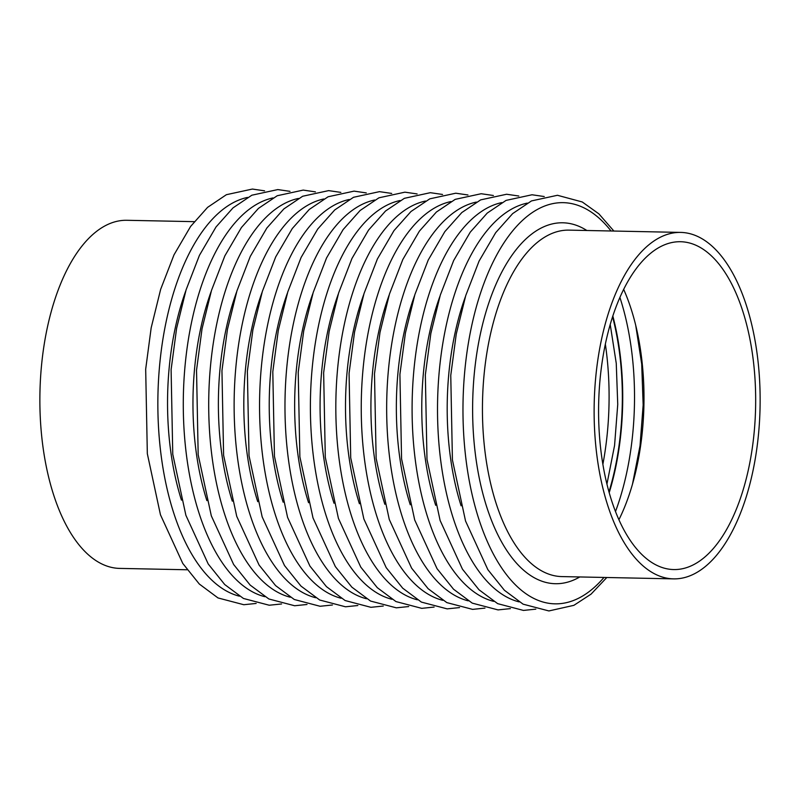 <?xml version="1.0" encoding="UTF-8"?>
<svg xmlns="http://www.w3.org/2000/svg" width="800" height="800" viewBox="0 0 800 800"><rect width="100%" height="100%" fill="white"/><g stroke="black" fill="none" stroke-linecap="round" stroke-linejoin="round"><path stroke-width="1.2" d="M187.12 569.77L119.71 568.4A174.09 83.34 -88.8 0 1 48.95 478.39A174.09 83.34 -88.8 0 1 53.78 302.88A174.09 83.34 -88.8 0 1 126.82 220.29L194.22 221.66M618.94 519.68A163.96 78.49 91.2 0 0 630.89 489.5A163.96 78.49 91.2 0 0 623.64 289.33M742.57 491.78A163.96 78.49 -88.8 0 1 673.79 569.56A163.96 78.49 -88.8 0 1 598.65 404.04A163.96 78.49 -88.8 0 1 680.47 241.72A163.96 78.49 -88.8 0 1 747.12 326.49A163.96 78.49 -88.8 0 1 742.57 491.78M607.97 314.62A173.27 82.95 91.2 0 0 603.16 489.29A173.27 82.95 91.2 0 0 673.6 578.87A173.27 82.95 91.2 0 0 746.29 496.67A173.27 82.95 91.2 0 0 751.1 321.99A173.27 82.95 91.2 0 0 680.66 232.41A173.27 82.95 91.2 0 0 607.97 314.62M612.82 315.97A172.64 82.65 -88.8 0 1 609.22 492.62M612.57 316.74A171.82 82.26 -88.8 0 1 609 491.83M673.6 578.87L561.91 576.59A173.27 82.95 -88.8 0 1 491.48 487.01A173.27 82.95 -88.8 0 1 496.29 312.34A173.27 82.95 -88.8 0 1 568.98 230.13L680.66 232.41M181.46 500.12A180.51 86.42 -88.8 0 1 181.97 302.18A180.51 86.42 -88.8 0 1 185.72 291.03M239.41 596.18A200.63 96.05 -88.8 0 1 173.93 291.61A200.63 96.05 -88.8 0 1 247.55 197.41M206.88 500.63A180.51 86.42 -88.8 0 1 207.39 302.7A180.51 86.42 -88.8 0 1 211.14 291.55M264.84 596.69A200.63 96.05 -88.8 0 1 199.36 292.12A200.63 96.05 -88.8 0 1 272.97 197.93M232.3 501.15A180.51 86.42 -88.8 0 1 232.81 303.22A180.51 86.42 -88.8 0 1 236.57 292.07M290.26 597.21A200.63 96.05 -88.8 0 1 224.78 292.64A200.63 96.05 -88.8 0 1 298.4 198.45M257.73 501.67A180.51 86.42 -88.8 0 1 258.24 303.74A180.51 86.42 -88.8 0 1 261.99 292.59M315.68 597.73A200.63 96.05 -88.8 0 1 250.2 293.16A200.63 96.05 -88.8 0 1 323.82 198.97M283.15 502.19A180.51 86.42 -88.8 0 1 283.66 304.25A180.51 86.42 -88.8 0 1 287.41 293.11M341.11 598.25A200.63 96.05 -88.8 0 1 275.63 293.68A200.63 96.05 -88.8 0 1 349.24 199.49M308.57 502.71A180.51 86.42 -88.8 0 1 309.08 304.77A180.51 86.42 -88.8 0 1 312.84 293.63M366.53 598.77A200.63 96.05 -88.8 0 1 301.05 294.2A200.63 96.05 -88.8 0 1 374.67 200.01M334 503.23A180.51 86.42 -88.8 0 1 334.51 305.29A180.51 86.42 -88.8 0 1 338.26 294.15M391.95 599.29A200.63 96.05 -88.8 0 1 326.47 294.72A200.63 96.05 -88.8 0 1 400.09 200.52M359.42 503.75A180.51 86.42 -88.8 0 1 359.93 305.81A180.51 86.42 -88.8 0 1 363.68 294.66M417.38 599.81A200.63 96.05 -88.8 0 1 351.9 295.24A200.63 96.05 -88.8 0 1 425.51 201.04M384.84 504.27A180.51 86.42 -88.8 0 1 385.35 306.33A180.51 86.42 -88.8 0 1 389.11 295.18M442.8 600.33A200.63 96.05 -88.8 0 1 377.32 295.76A200.63 96.05 -88.8 0 1 450.94 201.56M410.27 504.78A180.51 86.42 -88.8 0 1 410.78 306.85A180.51 86.42 -88.8 0 1 414.53 295.7M468.22 600.84A200.63 96.05 -88.8 0 1 402.74 296.27A200.63 96.05 -88.8 0 1 476.36 202.08M435.69 505.3A180.51 86.42 -88.8 0 1 436.2 307.37A180.51 86.42 -88.8 0 1 439.95 296.22M493.65 601.36A200.63 96.05 -88.8 0 1 428.17 296.79A200.63 96.05 -88.8 0 1 501.78 202.6M605.34 344.07A181.33 86.81 -88.8 0 1 602.89 464.24M461.11 505.82A180.51 86.42 -88.8 0 1 461.62 307.89A180.51 86.42 -88.8 0 1 465.38 296.74M519.07 601.88A200.63 96.05 -88.8 0 1 453.59 297.31A200.63 96.05 -88.8 0 1 527.21 203.12M619.88 297.38A181.33 86.81 -88.8 0 1 615.52 511.48M579.78 576.96A180.51 86.42 -88.8 0 1 488.37 511.88A180.51 86.42 -88.8 0 1 487.05 308.4A180.51 86.42 -88.8 0 1 586.85 230.5M603.98 577.45A200.63 96.05 -88.8 0 1 487.81 542.61A200.63 96.05 -88.8 0 1 479.01 297.83A200.63 96.05 -88.8 0 1 611.05 230.99M264.58 190.83L252.37 189.06L226.4 194.69L207.59 207.36L190.6 226.45L174.01 254.83L160.66 289.32L151.18 327.8L145.68 369.2L147.33 453.7L160.46 514.79L182.8 563.48L199.31 584.03L218.02 597.95L243.8 604.72L256.16 603.44M290 191.35L277.79 189.58L251.83 195.21L233.01 207.88L216.02 226.96L199.43 255.35L186.09 289.84L176.61 328.32L171.1 369.72L172.76 454.22L185.89 515.31L208.23 564L224.73 584.55L243.44 598.46L269.22 605.23L281.58 603.96M315.42 191.87L303.21 190.1L277.25 195.73L258.44 208.4L241.45 227.48L224.85 255.87L211.51 290.36L202.03 328.84L196.53 370.24L198.18 454.73L211.31 515.82L233.65 564.52L250.15 585.07L268.86 598.98L294.64 605.75L307.01 604.48M340.85 192.39L328.64 190.62L302.67 196.25L283.86 208.92L266.87 228L250.28 256.39L236.94 290.88L227.45 329.36L221.95 370.76L223.6 455.25L236.73 516.34L259.07 565.04L275.58 585.59L294.29 599.5L320.07 606.27L332.43 605M366.27 192.91L354.06 191.13L328.1 196.77L309.28 209.44L292.29 228.52L275.7 256.91L262.36 291.4L252.88 329.88L247.37 371.27L249.03 455.77L262.16 516.86L284.5 565.55L301 586.11L319.71 600.02L345.49 606.79L357.85 605.52M391.69 193.43L379.48 191.65L353.52 197.29L334.71 209.96L317.72 229.04L301.12 257.43L287.78 291.92L278.3 330.4L272.8 371.79L274.45 456.29L287.58 517.38L309.92 566.07L326.43 586.63L345.13 600.54L370.91 607.31L383.28 606.04M417.12 193.94L404.91 192.17L378.94 197.81L360.13 210.48L343.14 229.56L326.55 257.95L313.21 292.44L303.72 330.92L298.22 372.31L299.87 456.81L313 517.9L335.34 566.59L351.85 587.14L370.56 601.06L396.34 607.83L408.7 606.56M442.54 194.46L430.33 192.69L404.37 198.33L385.55 210.99L368.56 230.08L351.97 258.47L338.63 292.95L329.15 331.44L323.64 372.83L325.3 457.33L338.43 518.42L360.77 567.11L377.27 587.66L395.98 601.58L421.76 608.35L434.12 607.07M467.97 194.98L455.75 193.21L429.79 198.84L410.98 211.51L393.99 230.6L377.39 258.98L364.05 293.47L354.57 331.95L349.07 373.35L350.72 457.85L363.85 518.94L386.19 567.63L402.7 588.18L421.4 602.1L447.18 608.87L459.55 607.59M493.39 195.5L481.18 193.73L455.21 199.36L436.4 212.03L419.41 231.11L402.82 259.5L389.48 293.99L379.99 332.47L374.49 373.87L376.14 458.37L389.27 519.46L411.61 568.15L428.12 588.7L446.83 602.61L472.61 609.38L484.97 608.11M518.81 196.02L506.6 194.25L480.64 199.88L461.82 212.55L444.83 231.63L428.24 260.02L414.9 294.51L405.42 332.99L399.91 374.39L401.57 458.88L414.7 519.97L437.04 568.67L453.54 589.22L472.25 603.13L498.03 609.9L510.39 608.63M610.21 324.44L616.25 363.3L617.74 404.43L614.57 445.46L606.95 484.05M544.24 196.54L532.02 194.77L506.06 200.4L487.25 213.07L470.26 232.15L453.66 260.54L440.32 295.03L430.84 333.51L425.34 374.91L426.99 459.4L440.12 520.49L462.46 569.19L478.97 589.74L497.67 603.65L523.45 610.42L535.82 609.15M635.73 325.38L641.7 364.05L643.16 404.95L640.03 445.75L632.49 484.14M613.88 231.05L598.91 213.88L582.26 201.97L557.45 195.28L531.48 200.92L512.67 213.59L495.68 232.67L479.09 261.06L465.75 295.55L456.26 334.03L450.76 375.42L452.42 459.92L465.54 521.01L487.88 569.7L504.39 590.26L523.1 604.17L548.88 610.94L573.87 605.34L591.08 594.12L606.81 577.51"/></g></svg>
